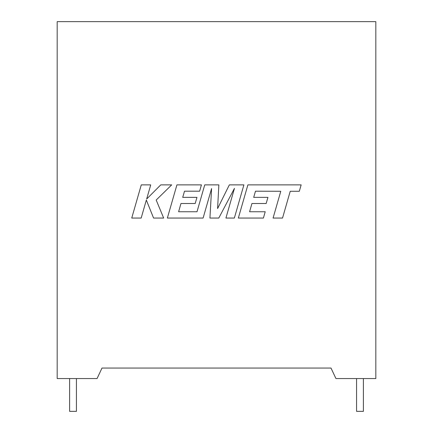 <?xml version="1.0" encoding="UTF-8"?>
<svg xmlns="http://www.w3.org/2000/svg" width="433" height="433" viewBox="0 0 433 433"><rect width="100%" height="100%" fill="white"/><g stroke="black" fill="none" stroke-linecap="round" stroke-linejoin="round"><path stroke-width="0.65" d="M356.559 378.556L356.559 411.35L363.39 411.35L363.39 378.556M76.441 378.556L76.441 411.35L69.61 411.35L69.61 378.556M331.007 368.061L101.993 368.061L97.073 378.556L57.178 378.556L57.178 21.65L375.822 21.65L375.822 378.556L335.927 378.556L331.007 368.061M255.486 191.197L280.779 191.283L273.077 218.053L282.533 218.053L290.224 191.283L299.311 191.283L301.151 184.88L247.887 184.88L238.345 218.053L263.416 218.053L265.207 211.742L249.587 211.742L251.941 203.499L266.176 203.499L267.93 197.367L253.689 197.367L255.486 191.197M243.893 184.88L229.338 184.88L217.588 208.582L218.86 184.88L204.733 184.88L197.01 211.742L178.618 211.742L180.967 203.499L195.207 203.499L196.955 197.361L182.715 197.361L184.512 191.191L199.629 191.191L201.421 184.88L176.913 184.88L167.365 218.053L203.109 218.053L211.591 188.517L209.935 218.053L218.779 218.053L234.448 188.377L225.923 218.053L234.356 218.053L243.893 184.88M141.277 184.88L131.74 218.053L141.174 218.053L146.338 200.041L153.569 218.053L163.663 218.053L156.194 200.041L171.684 184.88L160.767 184.88L146.668 199.028L150.722 184.88L141.277 184.88"/></g></svg>
